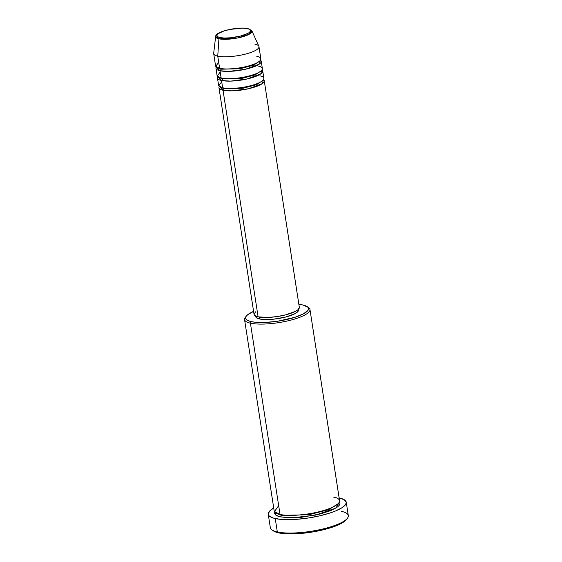 <?xml version="1.0" encoding="UTF-8"?>
<svg xmlns="http://www.w3.org/2000/svg" width="562" height="562" viewBox="0 0 562 562"><rect width="100%" height="100%" fill="white"/><g stroke="black" fill="none" stroke-linecap="round" stroke-linejoin="round"><path stroke-width="0.84" d="M247.61 28.606A17.162 4.264 171.2 0 1 243.402 35.223A17.162 4.264 171.2 0 1 219.777 37.577A1.272 1.04 102.4 0 0 218.92 38.806L237.564 37.977L249.057 34.317L251.909 30.875A18.391 4.573 171.2 0 1 240.206 37.401A18.391 4.573 171.2 0 1 218.92 38.806L217.747 56.137A22.909 5.697 -8.8 0 0 244.28 54.395A22.909 5.697 -8.8 0 0 258.857 46.267L251.909 30.875L248.067 28.578C238.948 26.372 215.274 31.332 215.653 36.488L218.92 38.806A18.391 4.573 171.2 0 1 215.653 36.488L213.686 53.257A22.909 5.697 -8.8 0 0 217.747 56.137L219.637 68.325A22.909 5.697 -8.8 0 0 245.425 66.752A22.909 5.697 -8.8 0 0 260.859 58.827L258.97 46.646A22.909 5.697 171.2 0 1 243.543 54.563A22.909 5.697 171.2 0 1 217.747 56.137A22.909 5.697 171.2 0 1 213.693 53.657L215.576 65.838A22.909 5.697 -8.8 0 0 219.637 68.325L217.747 56.137L218.92 38.806A1.272 1.04 -77.6 0 1 219.777 37.577L217.115 36.425L216.981 34.76L217.887 33.811L223.978 30.959L230.048 29.407L242.833 28.128L249.233 29.105L250.659 30.545L249.5 32.371L247.99 33.341L240.501 36.059L230.715 37.773L224.547 38.054L219.777 37.577A17.162 4.264 171.2 0 1 223.978 30.959A17.162 4.264 171.2 0 1 247.61 28.606A1.272 1.04 -77.6 0 1 248.074 28.585A1.272 1.04 102.4 0 0 247.61 28.606M223.873 88.705A1.272 1.04 -77.6 0 1 223.03 90.25L219.321 86.464A22.909 5.697 171.2 0 0 218.969 87.77A22.909 5.697 171.2 0 0 223.03 90.25L258.113 316.863A22.909 5.697 -8.8 0 0 283.901 315.289A22.909 5.697 -8.8 0 0 299.335 307.365L264.252 80.759A22.909 5.697 171.2 0 1 248.826 88.677A22.909 5.697 171.2 0 1 223.03 90.25A1.272 1.04 102.4 0 0 223.873 88.705L220.402 87.11L223.873 88.705A1.272 1.04 102.4 0 0 223.128 87.798A1.272 1.04 -77.6 0 1 223.873 88.705L243.023 88.241L256.588 84.686L262.693 80.57L256.588 84.686L243.023 88.241L223.873 88.705M221.709 81.736L218.78 85.846L222.65 87.82A22.909 5.697 -8.8 0 0 248.446 86.239A22.909 5.697 -8.8 0 0 263.88 78.322L262.742 71.009A22.909 5.697 171.2 0 1 247.315 78.933A22.909 5.697 171.2 0 1 221.519 80.507L217.81 76.72A22.909 5.697 171.2 0 0 217.466 78.02A22.909 5.697 171.2 0 0 221.519 80.507L222.65 87.82L221.519 80.507A1.272 1.04 102.4 0 0 222.362 78.954A1.272 1.04 -77.6 0 1 221.519 80.507L230.546 81.125L246.992 79.003L260.719 73.917L262.018 69.878A22.909 5.697 171.2 0 1 262.742 71.009M218.899 77.366L222.362 78.954L218.899 77.366M220.206 71.985L217.269 76.095L221.147 78.069A22.909 5.697 -8.8 0 0 246.936 76.495A22.909 5.697 -8.8 0 0 262.37 68.571L261.239 61.265A22.909 5.697 171.2 0 1 245.805 69.182A22.909 5.697 171.2 0 1 220.016 70.763L216.3 66.969A22.909 5.697 171.2 0 0 215.956 68.276A22.909 5.697 171.2 0 0 220.016 70.763L221.147 78.069L220.016 70.763A1.272 1.04 102.4 0 0 220.859 69.21A1.272 1.04 -77.6 0 1 220.016 70.763L229.036 71.381L245.489 69.259L259.208 64.173L260.508 60.127A22.909 5.697 171.2 0 1 261.239 61.265M221.618 78.048A1.272 1.04 -77.6 0 1 222.362 78.954A1.272 1.04 102.4 0 0 221.618 78.048M217.389 67.623L220.859 69.21L217.389 67.623M218.695 62.241L215.759 66.351L219.637 68.325C222.678 69.393 237.255 69.576 251.186 65.178C264.758 60.703 261.337 56.931 256.799 56.341M220.114 68.304A1.272 1.04 -77.6 0 1 220.859 69.21A1.272 1.04 102.4 0 0 220.114 68.304M278.668 505.667L274.432 511.603L280.031 514.455L250.42 323.178A33.095 8.233 -8.8 0 0 291.601 319.926A33.095 8.233 -8.8 0 0 308.545 307.54L307.154 306.592A31.823 7.91 171.2 0 1 290.863 318.499A31.823 7.91 171.2 0 1 251.263 321.626L250.42 323.178L280.031 514.455A33.095 8.233 -8.8 0 0 317.284 512.179A33.095 8.233 -8.8 0 0 339.574 500.742L309.964 309.465A33.095 8.233 171.2 0 1 287.674 320.902A33.095 8.233 171.2 0 1 250.42 323.178A33.095 8.233 171.2 0 1 244.554 319.588A33.095 8.233 171.2 0 1 245.938 316.652A33.095 8.233 -8.8 0 0 245.327 317.333A33.095 8.233 -8.8 0 0 250.42 323.178L251.263 321.626L255.274 322.237L265.615 322.419L277.705 321.218L295.078 317.256L303.585 313.772L308.053 310.217L308.531 308.58L307.807 307.133L302.876 304.983A31.823 7.91 171.2 0 1 307.154 306.592M341.324 511.322A39.459 9.814 171.2 0 1 347.393 518.297A39.459 9.814 171.2 0 1 316.849 530.282A39.459 9.814 171.2 0 1 277.319 531.961L278.541 532.846A38.188 9.498 -8.8 0 0 316.792 531.223A38.188 9.498 -8.8 0 0 346.354 519.625A38.188 9.498 -8.8 0 0 346.796 518.972L343.164 522.33L336.743 525.561L327.983 528.554L313.968 531.75L302.89 533.275L289.17 533.9L278.541 532.846L273.406 530.907A38.188 9.498 -8.8 0 0 278.541 532.846L277.319 531.961A39.459 9.814 -8.8 0 0 321.738 529.242A39.459 9.814 -8.8 0 0 348.314 515.607L346.241 502.203A39.459 9.814 171.2 0 1 319.666 515.846A39.459 9.814 171.2 0 1 275.247 518.557L277.319 531.961L275.247 518.557A39.459 9.814 171.2 0 1 268.257 514.272A39.459 9.814 171.2 0 1 273.729 508.02L269.683 510.998L268.236 514.097L269.135 515.895L273.209 518.031L280.22 519.316L286.227 519.646L296.673 519.323L308.032 518.045L319.328 515.923L329.578 513.141L335.388 511.034L342.026 507.697L345.665 504.409L346.262 502.379L344.351 499.787L339.251 497.918A39.459 9.814 171.2 0 1 346.241 502.203M339.209 501.817L339.968 503.327L339.469 505.027L337.734 506.847L330.849 510.577L320.382 513.956L301.513 517.265L289.62 517.806L280.41 516.892A1.272 1.04 102.4 0 0 281.253 515.34L308.805 514.757L328.658 509.706L338.191 503.671L328.658 509.706L308.805 514.757L281.253 515.34A1.272 1.04 102.4 0 0 280.508 514.434A1.272 1.04 -77.6 0 1 281.253 515.34L276.371 513.246L281.253 515.34A1.272 1.04 -77.6 0 1 280.41 516.892L275.928 515.199L274.727 512.024M299.349 307.47L297.797 309.908L295.781 311.207L285.784 314.832L277.15 316.561L268.446 317.432L258.113 316.863L223.03 90.25L232.057 90.868L248.502 88.754L262.222 83.668L263.529 79.621A22.909 5.697 171.2 0 1 264.252 80.759M297.972 309.107L298.464 310.098L298.141 311.207L295.099 313.624L285.658 317.045L273.322 319.209L265.545 319.56L259.525 318.963L259.23 317.073L259.525 318.963A21.637 5.381 -8.8 0 0 283.88 317.481A21.637 5.381 -8.8 0 0 298.457 309.999L298.366 309.409M307.758 307.084A33.095 8.233 171.2 0 1 309.964 309.465M254.916 44.159A22.909 5.697 171.2 0 1 258.97 46.646M215.956 68.276L217.087 75.582A22.909 5.697 -8.8 0 0 221.147 78.069C224.189 79.144 238.759 79.319 252.689 74.922C266.269 70.447 262.847 66.681 258.309 66.084M268.257 514.272L270.329 527.676A39.459 9.814 -8.8 0 0 277.319 531.961A39.459 9.814 171.2 0 1 272.022 529.966L273.413 530.914M339.392 502.014L336.006 508.041L315.696 515.052L292.9 517.799L280.41 516.892L277.27 515.923L275.282 514.659L274.523 513.148L275.029 511.455M244.554 319.588L274.165 510.865A33.095 8.233 -8.8 0 0 280.031 514.455C284.428 516.007 305.475 516.26 325.595 509.91C345.209 503.447 340.27 498.002 333.709 497.145M302.876 304.983L298.872 304.372A31.823 7.91 171.2 0 1 302.876 304.983M253.588 311.383L247.758 314.643L246.086 316.399L245.608 318.029L246.339 319.483L248.242 320.698L251.263 321.626A31.823 7.91 171.2 0 1 246.367 316.006A31.823 7.91 171.2 0 1 253.588 311.383M255.598 316.034L255.689 316.617A21.637 5.381 -8.8 0 0 259.525 318.963L256.174 317.509L255.71 316.083M218.969 87.77L254.052 314.376A22.909 5.697 -8.8 0 0 258.113 316.863L254.565 315.317L254.038 314.27L255.591 311.833M217.466 78.02L218.597 85.333A22.909 5.697 -8.8 0 0 222.65 87.82C225.699 88.887 240.269 89.063 254.2 84.672C267.779 80.197 264.358 76.425 259.82 75.835M259.672 61.075L253.567 65.192L240.002 68.747L220.859 69.21L240.002 68.747L253.567 65.192L259.672 61.075M261.182 70.819L255.078 74.936L241.512 78.49L222.362 78.954L241.512 78.49L255.078 74.936L261.182 70.819M347.393 518.297L346.354 519.625M245.327 317.333L246.367 316.006"/></g></svg>

